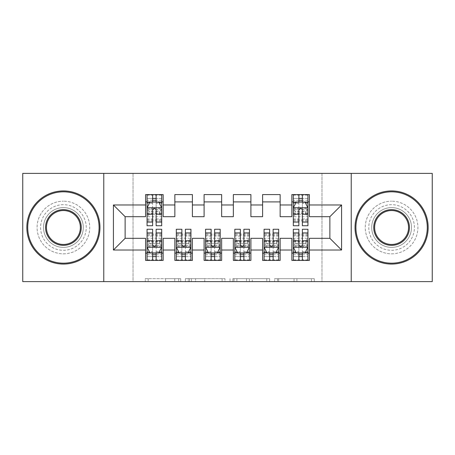 <?xml version="1.0" encoding="UTF-8"?>
<svg xmlns="http://www.w3.org/2000/svg" width="455" height="455" viewBox="0 0 455 455"><rect width="100%" height="100%" fill="white"/><g stroke="black" fill="none" stroke-linecap="round" stroke-linejoin="round"><path stroke-width="0.34" stroke-dasharray="2.27 1.71" d="M180.703 281.611L148.188 281.611L180.703 281.611L180.703 278.688L165.557 278.688L165.557 281.611L165.557 278.688L180.703 278.688L180.703 281.611L180.703 278.688L165.557 278.688L165.557 281.611L165.557 278.688L180.703 278.688L148.188 278.688L180.703 278.688M391.59 204.687A22.813 22.813 0 0 0 368.777 227.5A22.813 22.813 0 0 0 391.59 250.313A22.813 22.813 0 0 0 414.408 227.5A22.813 22.813 0 0 0 391.59 204.687A22.813 22.813 0 0 0 368.777 227.5A22.813 22.813 0 0 0 391.59 250.313A22.813 22.813 0 0 0 414.408 227.5A22.813 22.813 0 0 0 391.59 204.687M63.41 204.687A22.813 22.813 0 0 0 40.592 227.5A22.813 22.813 0 0 0 63.41 250.313A22.813 22.813 0 0 0 86.222 227.5A22.813 22.813 0 0 0 63.41 204.687A22.813 22.813 0 0 0 40.592 227.5A22.813 22.813 0 0 0 63.41 250.313A22.813 22.813 0 0 0 86.222 227.5A22.813 22.813 0 0 0 63.41 204.687M311.408 281.611L277.527 281.611L311.408 281.611L311.408 278.688L296.91 278.688L314.28 278.688L314.28 281.611L314.28 278.688L277.527 278.688L314.28 278.688L314.28 281.611L314.28 278.688L311.408 278.688L311.408 281.611M294.038 281.611L278.676 281.611L294.038 281.611L294.038 278.688L296.91 278.688L294.038 278.688L294.038 281.611L294.038 278.688L278.676 278.688L278.676 281.611L278.676 278.688L294.038 278.688L294.038 281.611M274.655 281.611L277.527 281.611L274.655 281.611L274.655 278.688L277.527 278.688L274.655 278.688L274.655 281.611M145.316 281.611L148.188 281.611L145.316 281.611L145.316 278.688L148.188 278.688L145.316 278.688L145.316 281.611M321.975 281.611L133.025 281.611L133.025 173.389L321.975 173.389L321.975 281.611L432.25 281.611L432.25 173.389L321.975 173.389L321.975 281.611M22.75 281.611L133.025 281.611L133.025 173.389L22.75 173.389L22.75 281.611M224.986 281.611L222.114 281.611L224.986 281.611L224.986 278.688L224.986 281.611M188.239 281.611L222.114 281.611L185.367 281.611L188.239 281.611L188.239 278.688L224.986 278.688L185.367 278.688L185.367 281.611L185.367 278.688L188.239 278.688L188.239 281.611M232.886 281.611L269.633 281.611L230.014 281.611L232.886 281.611L232.886 278.688L269.633 278.688L269.633 281.611L269.633 278.688L252.263 278.688L252.263 281.611M280.149 253.094L280.149 260.408L262.598 260.408L262.598 253.094L280.149 253.094L280.149 238.323L291.848 238.323L291.848 253.094L309.4 253.094L309.4 238.323L329.875 238.323L329.875 216.677L309.4 216.677L309.4 194.592L291.848 194.592L291.848 201.906L309.4 201.906M262.598 194.592L280.149 194.592L280.149 201.906L262.598 201.906L262.598 194.592M221.648 253.094L221.648 260.408L204.102 260.408L204.102 253.094L221.648 253.094L221.648 238.323L233.352 238.323L233.352 253.094L250.898 253.094L250.898 238.323L262.598 238.323L262.598 253.094M204.102 194.592L221.648 194.592L221.648 201.906L204.102 201.906L204.102 194.592M163.152 253.094L163.152 260.408L145.6 260.408L145.6 253.094L163.152 253.094L163.152 238.323L174.851 238.323L174.851 253.094L192.402 253.094L192.402 238.323L204.102 238.323L204.102 253.094M145.6 194.592L163.152 194.592L163.152 201.906L145.6 201.906L145.6 194.592M174.851 194.592L192.402 194.592L192.402 201.906L174.851 201.906L174.851 194.592M192.402 253.094L192.402 260.408L174.851 260.408L174.851 253.094M233.352 194.592L250.898 194.592L250.898 201.906L233.352 201.906L233.352 194.592M250.898 253.094L250.898 260.408L233.352 260.408L233.352 253.094M309.4 253.094L309.4 260.408L291.848 260.408L291.848 253.094M291.848 201.906L291.848 216.677L280.149 216.677L280.149 201.906M262.598 201.906L262.598 216.677L250.898 216.677L250.898 201.906M233.352 201.906L233.352 216.677L221.648 216.677L221.648 201.906M204.102 201.906L204.102 216.677L192.402 216.677L192.402 201.906M145.6 201.906L145.6 216.677L125.125 216.677L125.125 238.323L145.6 238.323L145.6 253.094M174.851 201.906L174.851 216.677L163.152 216.677L163.152 201.906M298.872 201.906L293.31 201.906L293.31 198.397L298.872 198.397L298.872 194.592L293.31 194.592L293.31 220.92L293.31 201.906L302.382 201.906M152.618 201.906L147.062 201.906L147.062 198.397L152.618 198.397L152.618 194.592L147.062 194.592L147.062 220.92L147.062 201.906L156.128 201.906M147.062 229.257L147.062 256.603L147.062 253.094L161.69 253.094L161.69 256.603L161.69 229.257M176.312 229.257L176.312 256.603L176.312 253.094L190.935 253.094L190.935 256.603L190.935 229.257M205.563 229.257L205.563 256.603L205.563 253.094L220.186 253.094L220.186 256.603L220.186 229.257M234.814 229.257L234.814 256.603L234.814 253.094L249.437 253.094L249.437 256.603L249.437 229.257M264.065 229.257L264.065 256.603L264.065 253.094L278.688 253.094L278.688 256.603L278.688 229.257M293.31 229.257L293.31 256.603L293.31 253.094L307.938 253.094L307.938 256.603L307.938 229.257M103.774 281.611L103.774 173.389M351.226 173.389L351.226 281.611M191.396 281.611L195.559 281.611L191.396 281.611L191.396 278.688L189.388 278.688L189.388 281.611L189.388 278.688L195.559 278.688L191.396 278.688L191.396 281.611M195.559 281.611L204.744 281.611L195.559 281.611L195.559 278.688L204.744 278.688L204.744 281.611L204.744 278.688L195.559 278.688L195.559 281.611M232.886 278.688L249.391 278.688L249.391 281.611L249.391 278.688L246.519 278.688L249.391 278.688L249.391 281.611L249.391 278.688L252.263 278.688M234.029 278.688L234.029 281.611L234.029 278.688M230.014 278.688L230.014 281.611L230.014 278.688M152.618 194.592L161.69 194.592L161.69 213.605L161.69 209.482L147.062 209.482L149.257 211.41L159.495 211.41L159.495 214.328L149.257 214.328L149.257 211.41M147.062 207.901L147.062 221.943L147.062 207.901L149.985 202.054L158.761 202.054L161.69 207.901L161.69 221.943L161.69 207.901M147.062 225.743L147.062 198.397L161.69 198.397L161.69 220.92L161.69 209.482L159.495 211.41M161.69 225.743L161.69 198.397L156.128 198.397L156.128 194.592M152.618 225.743L152.618 209.374L147.062 209.374M147.062 208.356L152.618 208.356L152.618 221.943L152.618 210.096C153.79 207.878 154.956 207.878 156.128 210.096L156.128 221.943L156.128 208.356L161.69 208.356M147.062 194.592L161.69 194.592M152.618 198.397L152.618 209.374M161.69 209.374L156.128 209.374L156.128 198.397M152.618 208.356L152.618 202.054M156.128 202.054L156.128 208.356M156.128 209.374L156.128 225.743M149.257 214.328L147.062 216.773L161.69 216.773L159.495 214.328M147.062 201.906L161.69 201.906L147.062 201.906M147.062 245.626L152.618 245.626L152.618 256.603L147.062 256.603L161.69 256.603L156.128 256.603L156.128 260.408L147.062 260.408L147.062 241.395L147.062 245.518L161.69 245.518L161.69 234.08L161.69 253.094L152.618 253.094M161.69 247.099L161.69 233.057L161.69 247.099L158.761 252.946L149.985 252.946L147.062 247.099L147.062 233.057L147.062 247.099M156.128 260.408L161.69 260.408L161.69 241.395L161.69 245.518L159.495 243.59L149.257 243.59L149.257 240.672L159.495 240.672L159.495 243.59M159.495 240.672L161.69 238.227L147.062 238.227L147.062 234.08L147.062 253.094L156.128 253.094M149.257 240.672L147.062 238.227L147.062 245.518L149.257 243.59M156.128 229.257L156.128 245.626L161.69 245.626M161.69 246.644L156.128 246.644L156.128 233.057L156.128 244.904C154.962 247.122 153.79 247.122 152.618 244.904L152.618 233.057L152.618 246.644L147.062 246.644M161.69 260.408L147.062 260.408M156.128 256.603L156.128 245.626M156.128 246.644L156.128 252.946M152.618 252.946L152.618 246.644M152.618 245.626L152.618 229.257M152.618 256.603L152.618 260.408M176.312 245.626L181.869 245.626L181.869 256.603L176.312 256.603L190.935 256.603L185.378 256.603L185.378 260.408L176.312 260.408L176.312 241.395L176.312 245.518L190.935 245.518L190.935 234.08L190.935 253.094L181.869 253.094M190.935 247.099L190.935 233.057L190.935 247.099L188.012 252.946L179.236 252.946L176.312 247.099L176.312 233.057L176.312 247.099M185.378 260.408L190.935 260.408L190.935 241.395L190.935 245.518L188.745 243.59L178.508 243.59L178.508 240.672L188.745 240.672L188.745 243.59M188.745 240.672L190.935 238.227L176.312 238.227L176.312 234.08L176.312 253.094L185.378 253.094M178.508 240.672L176.312 238.227L176.312 245.518L178.508 243.59M185.378 229.257L185.378 245.626L190.935 245.626M190.935 246.644L185.378 246.644L185.378 233.057L185.378 244.904C184.212 247.122 183.041 247.122 181.869 244.904L181.869 233.057L181.869 246.644L176.312 246.644M190.935 260.408L176.312 260.408M185.378 256.603L185.378 245.626M185.378 246.644L185.378 252.946M181.869 252.946L181.869 246.644M181.869 245.626L181.869 229.257M181.869 256.603L181.869 260.408M205.563 245.626L211.12 245.626L211.12 256.603L205.563 256.603L220.186 256.603L214.629 256.603L214.629 260.408L205.563 260.408L205.563 241.395L205.563 245.518L220.186 245.518L220.186 234.08L220.186 253.094L211.12 253.094M220.186 247.099L220.186 233.057L220.186 247.099L217.262 252.946L208.487 252.946L205.563 247.099L205.563 233.057L205.563 247.099M214.629 260.408L220.186 260.408L220.186 241.395L220.186 245.518L217.996 243.59L207.759 243.59L207.759 240.672L217.996 240.672L217.996 243.59M217.996 240.672L220.186 238.227L205.563 238.227L205.563 234.08L205.563 253.094L214.629 253.094M207.759 240.672L205.563 238.227L205.563 245.518L207.759 243.59M214.629 229.257L214.629 245.626L220.186 245.626M220.186 246.644L214.629 246.644L214.629 233.057L214.629 244.904C213.463 247.122 212.292 247.122 211.12 244.904L211.12 233.057L211.12 246.644L205.563 246.644M220.186 260.408L205.563 260.408M214.629 256.603L214.629 245.626M214.629 246.644L214.629 252.946M211.12 252.946L211.12 246.644M211.12 245.626L211.12 229.257M211.12 256.603L211.12 260.408M63.41 190.935A36.565 36.565 0 0 1 99.969 227.5A36.565 36.565 0 0 1 63.41 264.065A36.565 36.565 0 0 1 26.845 227.5A36.565 36.565 0 0 1 63.41 190.935A36.565 36.565 0 0 1 99.969 227.5A36.565 36.565 0 0 1 63.41 264.065A36.565 36.565 0 0 1 26.845 227.5A36.565 36.565 0 0 1 63.41 190.935A36.565 36.565 0 0 1 99.969 227.5A36.565 36.565 0 0 1 63.41 264.065A36.565 36.565 0 0 1 26.845 227.5A36.565 36.565 0 0 1 63.41 190.935M63.41 253.827A26.327 26.327 0 0 0 89.732 227.5A26.327 26.327 0 0 0 63.41 201.173A26.327 26.327 0 0 1 89.732 227.5A26.327 26.327 0 0 1 63.41 253.827A26.327 26.327 0 0 1 37.083 227.5A26.327 26.327 0 0 1 63.41 201.173A26.327 26.327 0 0 0 37.083 227.5A26.327 26.327 0 0 0 63.41 253.827M63.41 244.466A16.966 16.966 0 0 1 46.444 227.5A16.966 16.966 0 0 1 63.41 210.534A16.966 16.966 0 0 1 80.37 227.5A16.966 16.966 0 0 1 63.41 244.466M63.41 207.611A19.889 19.889 0 0 1 83.299 227.5A19.889 19.889 0 0 1 63.41 247.389A19.889 19.889 0 0 1 43.515 227.5A19.889 19.889 0 0 1 63.41 207.611A19.889 19.889 0 0 1 83.299 227.5A19.889 19.889 0 0 1 63.41 247.389A19.889 19.889 0 0 1 43.515 227.5A19.889 19.889 0 0 1 63.41 207.611M391.59 190.935A36.565 36.565 0 0 1 428.155 227.5A36.565 36.565 0 0 1 391.59 264.065A36.565 36.565 0 0 1 355.031 227.5A36.565 36.565 0 0 1 391.59 190.935A36.565 36.565 0 0 1 428.155 227.5A36.565 36.565 0 0 1 391.59 264.065A36.565 36.565 0 0 1 355.031 227.5A36.565 36.565 0 0 1 391.59 190.935A36.565 36.565 0 0 1 428.155 227.5A36.565 36.565 0 0 1 391.59 264.065A36.565 36.565 0 0 1 355.031 227.5A36.565 36.565 0 0 1 391.59 190.935M391.59 253.827A26.327 26.327 0 0 0 417.917 227.5A26.327 26.327 0 0 0 391.59 201.173A26.327 26.327 0 0 1 417.917 227.5A26.327 26.327 0 0 1 391.59 253.827A26.327 26.327 0 0 1 365.268 227.5A26.327 26.327 0 0 1 391.59 201.173A26.327 26.327 0 0 0 365.268 227.5A26.327 26.327 0 0 0 391.59 253.827M391.59 244.466A16.966 16.966 0 0 1 374.63 227.5A16.966 16.966 0 0 1 391.59 210.534A16.966 16.966 0 0 1 408.556 227.5A16.966 16.966 0 0 1 391.59 244.466M391.59 207.611A19.889 19.889 0 0 1 411.485 227.5A19.889 19.889 0 0 1 391.59 247.389A19.889 19.889 0 0 1 371.701 227.5A19.889 19.889 0 0 1 391.59 207.611A19.889 19.889 0 0 1 411.485 227.5A19.889 19.889 0 0 1 391.59 247.389A19.889 19.889 0 0 1 371.701 227.5A19.889 19.889 0 0 1 391.59 207.611M234.814 245.626L240.371 245.626L240.371 256.603L234.814 256.603L249.437 256.603L243.88 256.603L243.88 260.408L234.814 260.408L234.814 241.395L234.814 245.518L249.437 245.518L249.437 234.08L249.437 253.094L240.371 253.094M249.437 247.099L249.437 233.057L249.437 247.099L246.513 252.946L237.737 252.946L234.814 247.099L234.814 233.057L234.814 247.099M243.88 260.408L249.437 260.408L249.437 241.395L249.437 245.518L247.241 243.59L237.004 243.59L237.004 240.672L247.241 240.672L247.241 243.59M247.241 240.672L249.437 238.227L234.814 238.227L234.814 234.08L234.814 253.094L243.88 253.094M237.004 240.672L234.814 238.227L234.814 245.518L237.004 243.59M243.88 229.257L243.88 245.626L249.437 245.626M249.437 246.644L243.88 246.644L243.88 233.057L243.88 244.904C242.714 247.122 241.542 247.122 240.371 244.904L240.371 233.057L240.371 246.644L234.814 246.644M249.437 260.408L234.814 260.408M243.88 256.603L243.88 245.626M243.88 246.644L243.88 252.946M240.371 252.946L240.371 246.644M240.371 245.626L240.371 229.257M240.371 256.603L240.371 260.408M264.065 245.626L269.622 245.626L269.622 256.603L264.065 256.603L278.688 256.603L273.131 256.603L273.131 260.408L264.065 260.408L264.065 241.395L264.065 245.518L278.688 245.518L278.688 234.08L278.688 253.094L269.622 253.094M278.688 247.099L278.688 233.057L278.688 247.099L275.764 252.946L266.988 252.946L264.065 247.099L264.065 233.057L264.065 247.099M273.131 260.408L278.688 260.408L278.688 241.395L278.688 245.518L276.492 243.59L266.255 243.59L266.255 240.672L276.492 240.672L276.492 243.59M276.492 240.672L278.688 238.227L264.065 238.227L264.065 234.08L264.065 253.094L273.131 253.094M266.255 240.672L264.065 238.227L264.065 245.518L266.255 243.59M273.131 229.257L273.131 245.626L278.688 245.626M278.688 246.644L273.131 246.644L273.131 233.057L273.131 244.904C271.965 247.122 270.793 247.122 269.622 244.904L269.622 233.057L269.622 246.644L264.065 246.644M278.688 260.408L264.065 260.408M273.131 256.603L273.131 245.626M273.131 246.644L273.131 252.946M269.622 252.946L269.622 246.644M269.622 245.626L269.622 229.257M269.622 256.603L269.622 260.408M298.872 194.592L307.938 194.592L307.938 213.605L307.938 209.482L293.31 209.482L295.505 211.41L305.743 211.41L305.743 214.328L295.505 214.328L295.505 211.41M293.31 207.901L293.31 221.943L293.31 207.901L296.239 202.054L305.015 202.054L307.938 207.901L307.938 221.943L307.938 207.901M293.31 225.743L293.31 198.397L307.938 198.397L307.938 220.92L307.938 209.482L305.743 211.41M307.938 225.743L307.938 198.397L302.382 198.397L302.382 194.592M298.872 225.743L298.872 209.374L293.31 209.374M293.31 208.356L298.872 208.356L298.872 221.943L298.872 210.096C300.038 207.878 301.21 207.878 302.382 210.096L302.382 221.943L302.382 208.356L307.938 208.356M293.31 194.592L307.938 194.592M298.872 198.397L298.872 209.374M307.938 209.374L302.382 209.374L302.382 198.397M298.872 208.356L298.872 202.054M302.382 202.054L302.382 208.356M302.382 209.374L302.382 225.743M295.505 214.328L293.31 216.773L307.938 216.773L305.743 214.328M293.31 201.906L307.938 201.906L293.31 201.906M293.31 245.626L298.872 245.626L298.872 256.603L293.31 256.603L307.938 256.603L302.382 256.603L302.382 260.408L293.31 260.408L293.31 241.395L293.31 245.518L307.938 245.518L307.938 234.08L307.938 253.094L298.872 253.094M307.938 247.099L307.938 233.057L307.938 247.099L305.015 252.946L296.239 252.946L293.31 247.099L293.31 233.057L293.31 247.099M302.382 260.408L307.938 260.408L307.938 241.395L307.938 245.518L305.743 243.59L295.505 243.59L295.505 240.672L305.743 240.672L305.743 243.59M305.743 240.672L307.938 238.227L293.31 238.227L293.31 234.08L293.31 253.094L302.382 253.094M295.505 240.672L293.31 238.227L293.31 245.518L295.505 243.59M302.382 229.257L302.382 245.626L307.938 245.626M307.938 246.644L302.382 246.644L302.382 233.057L302.382 244.904C301.21 247.122 300.044 247.122 298.872 244.904L298.872 233.057L298.872 246.644L293.31 246.644M307.938 260.408L293.31 260.408M302.382 256.603L302.382 245.626M302.382 246.644L302.382 252.946M298.872 252.946L298.872 246.644M298.872 245.626L298.872 229.257M298.872 256.603L298.872 260.408M178.69 278.688L178.69 281.611L178.69 278.688M174.743 278.688L174.743 281.611L174.743 278.688M148.188 278.688L148.188 281.611L148.188 278.688M222.114 278.688L222.114 281.611L222.114 278.688M266.761 278.688L266.761 281.611L266.761 278.688M246.519 278.688L246.519 281.611L246.519 278.688M236.901 278.688L236.901 281.611L236.901 278.688M296.91 278.688L296.91 281.611L296.91 278.688M277.527 278.688L277.527 281.611L277.527 278.688M147.136 207.759L161.616 207.759M147.062 218.9L152.618 218.9M152.618 203.425L147.062 203.425M161.69 203.425L156.128 203.425M149.814 202.401L152.618 202.401M156.128 202.401L158.937 202.401M156.128 218.9L161.69 218.9M147.062 211.057L152.618 211.057M156.128 211.057L161.69 211.057M161.69 200.257L156.128 200.257M152.618 200.257L147.062 200.257M147.062 212.826L161.69 212.826M147.062 213.571L161.69 213.571M147.062 220.868L161.69 220.868M147.062 219.748L161.69 219.748M147.062 202.06L161.69 202.06M147.062 195.138L161.69 195.138M161.616 247.241L147.136 247.241M161.69 236.1L156.128 236.1M156.128 251.575L161.69 251.575M147.062 251.575L152.618 251.575M158.937 252.599L156.128 252.599M152.618 252.599L149.814 252.599M152.618 236.1L147.062 236.1M161.69 243.943L156.128 243.943M152.618 243.943L147.062 243.943M147.062 254.743L152.618 254.743M156.128 254.743L161.69 254.743M161.69 242.174L147.062 242.174M161.69 241.429L147.062 241.429M161.69 234.132L147.062 234.132M161.69 235.252L147.062 235.252M161.69 252.94L147.062 252.94M161.69 259.862L147.062 259.862M190.867 247.241L176.386 247.241M190.935 236.1L185.378 236.1M185.378 251.575L190.935 251.575M176.312 251.575L181.869 251.575M188.188 252.599L185.378 252.599M181.869 252.599L179.06 252.599M181.869 236.1L176.312 236.1M190.935 243.943L185.378 243.943M181.869 243.943L176.312 243.943M176.312 254.743L181.869 254.743M185.378 254.743L190.935 254.743M190.935 242.174L176.312 242.174M190.935 241.429L176.312 241.429M190.935 234.132L176.312 234.132M190.935 235.252L176.312 235.252M190.935 252.94L176.312 252.94M190.935 259.862L176.312 259.862M220.112 247.241L205.637 247.241M220.186 236.1L214.629 236.1M214.629 251.575L220.186 251.575M205.563 251.575L211.12 251.575M217.439 252.599L214.629 252.599M211.12 252.599L208.31 252.599M211.12 236.1L205.563 236.1M220.186 243.943L214.629 243.943M211.12 243.943L205.563 243.943M205.563 254.743L211.12 254.743M214.629 254.743L220.186 254.743M220.186 242.174L205.563 242.174M220.186 241.429L205.563 241.429M220.186 234.132L205.563 234.132M220.186 235.252L205.563 235.252M220.186 252.94L205.563 252.94M220.186 259.862L205.563 259.862M249.363 247.241L234.888 247.241M249.437 236.1L243.88 236.1M243.88 251.575L249.437 251.575M234.814 251.575L240.371 251.575M246.69 252.599L243.88 252.599M240.371 252.599L237.561 252.599M240.371 236.1L234.814 236.1M249.437 243.943L243.88 243.943M240.371 243.943L234.814 243.943M234.814 254.743L240.371 254.743M243.88 254.743L249.437 254.743M249.437 242.174L234.814 242.174M249.437 241.429L234.814 241.429M249.437 234.132L234.814 234.132M249.437 235.252L234.814 235.252M249.437 252.94L234.814 252.94M249.437 259.862L234.814 259.862M278.614 247.241L264.133 247.241M278.688 236.1L273.131 236.1M273.131 251.575L278.688 251.575M264.065 251.575L269.622 251.575M275.94 252.599L273.131 252.599M269.622 252.599L266.812 252.599M269.622 236.1L264.065 236.1M278.688 243.943L273.131 243.943M269.622 243.943L264.065 243.943M264.065 254.743L269.622 254.743M273.131 254.743L278.688 254.743M278.688 242.174L264.065 242.174M278.688 241.429L264.065 241.429M278.688 234.132L264.065 234.132M278.688 235.252L264.065 235.252M278.688 252.94L264.065 252.94M278.688 259.862L264.065 259.862M293.384 207.759L307.864 207.759M293.31 218.9L298.872 218.9M298.872 203.425L293.31 203.425M307.938 203.425L302.382 203.425M296.063 202.401L298.872 202.401M302.382 202.401L305.186 202.401M302.382 218.9L307.938 218.9M293.31 211.057L298.872 211.057M302.382 211.057L307.938 211.057M307.938 200.257L302.382 200.257M298.872 200.257L293.31 200.257M293.31 212.826L307.938 212.826M293.31 213.571L307.938 213.571M293.31 220.868L307.938 220.868M293.31 219.748L307.938 219.748M293.31 202.06L307.938 202.06M293.31 195.138L307.938 195.138M307.864 247.241L293.384 247.241M307.938 236.1L302.382 236.1M302.382 251.575L307.938 251.575M293.31 251.575L298.872 251.575M305.186 252.599L302.382 252.599M298.872 252.599L296.063 252.599M298.872 236.1L293.31 236.1M307.938 243.943L302.382 243.943M298.872 243.943L293.31 243.943M293.31 254.743L298.872 254.743M302.382 254.743L307.938 254.743M307.938 242.174L293.31 242.174M307.938 241.429L293.31 241.429M307.938 234.132L293.31 234.132M307.938 235.252L293.31 235.252M307.938 252.94L293.31 252.94M307.938 259.862L293.31 259.862M147.062 221.943L152.618 221.943M156.128 221.943L161.69 221.943M147.062 213.605L161.69 213.605M147.062 220.92L161.69 220.92M161.69 233.057L156.128 233.057M152.618 233.057L147.062 233.057M161.69 241.395L147.062 241.395M161.69 234.08L147.062 234.08M190.935 233.057L185.378 233.057M181.869 233.057L176.312 233.057M190.935 241.395L176.312 241.395M190.935 234.08L176.312 234.08M220.186 233.057L214.629 233.057M211.12 233.057L205.563 233.057M220.186 241.395L205.563 241.395M220.186 234.08L205.563 234.08M249.437 233.057L243.88 233.057M240.371 233.057L234.814 233.057M249.437 241.395L234.814 241.395M249.437 234.08L234.814 234.08M278.688 233.057L273.131 233.057M269.622 233.057L264.065 233.057M278.688 241.395L264.065 241.395M278.688 234.08L264.065 234.08M293.31 221.943L298.872 221.943M302.382 221.943L307.938 221.943M293.31 213.605L307.938 213.605M293.31 220.92L307.938 220.92M307.938 233.057L302.382 233.057M298.872 233.057L293.31 233.057M307.938 241.395L293.31 241.395M307.938 234.08L293.31 234.08"/><path stroke-width="0.68" d="M351.226 281.611L432.25 281.611L432.25 173.389L351.226 173.389L351.226 281.611L103.774 281.611L103.774 173.389L22.75 173.389L22.75 281.611L103.774 281.611M351.226 173.389L103.774 173.389M113.426 250.023L113.426 204.977L145.6 204.977L145.6 216.677L125.125 216.677L125.125 238.323L113.426 250.023L145.6 250.023L145.6 260.408L163.152 260.408L163.152 250.023L174.851 250.023L174.851 260.408L192.402 260.408L192.402 250.023L204.102 250.023L204.102 260.408L221.648 260.408L221.648 250.023L233.352 250.023L233.352 260.408L250.898 260.408L250.898 250.023L262.598 250.023L262.598 260.408L280.149 260.408L280.149 250.023L291.848 250.023L291.848 260.408L309.4 260.408L309.4 238.323L329.875 238.323L329.875 216.677L309.4 216.677L309.4 204.977L341.574 204.977L341.574 250.023L309.4 250.023M309.4 204.977L309.4 194.592L291.848 194.592L291.848 204.977L280.149 204.977L280.149 194.592L262.598 194.592L262.598 204.977L250.898 204.977L250.898 194.592L233.352 194.592L233.352 204.977L221.648 204.977L221.648 194.592L204.102 194.592L204.102 204.977L192.402 204.977L192.402 194.592L174.851 194.592L174.851 204.977L163.152 204.977L163.152 194.592L145.6 194.592L145.6 204.977M280.149 250.023L280.149 238.323L291.848 238.323L291.848 250.023M341.574 204.977L329.875 216.677M250.898 250.023L250.898 238.323L262.598 238.323L262.598 250.023M291.848 204.977L291.848 216.677L280.149 216.677L280.149 204.977M221.648 250.023L221.648 238.323L233.352 238.323L233.352 250.023M262.598 204.977L262.598 216.677L250.898 216.677L250.898 204.977M192.402 250.023L192.402 238.323L204.102 238.323L204.102 250.023M233.352 204.977L233.352 216.677L221.648 216.677L221.648 204.977M163.152 250.023L163.152 238.323L174.851 238.323L174.851 250.023M204.102 204.977L204.102 216.677L192.402 216.677L192.402 204.977M125.125 238.323L145.6 238.323L145.6 250.023M174.851 204.977L174.851 216.677L163.152 216.677L163.152 204.977M291.848 201.906L293.31 201.906M307.938 201.906L309.4 201.906M262.598 201.906L280.149 201.906M233.352 201.906L250.898 201.906M204.102 201.906L221.648 201.906M174.851 201.906L192.402 201.906M145.6 201.906L147.062 201.906M161.69 201.906L163.152 201.906M145.6 253.094L147.062 253.094M161.69 253.094L163.152 253.094M174.851 253.094L176.312 253.094M190.935 253.094L192.402 253.094M204.102 253.094L205.563 253.094M220.186 253.094L221.648 253.094M233.352 253.094L234.814 253.094M249.437 253.094L250.898 253.094M262.598 253.094L264.065 253.094M278.688 253.094L280.149 253.094M291.848 253.094L293.31 253.094M307.938 253.094L309.4 253.094M113.426 204.977L125.125 216.677M329.875 238.323L341.574 250.023M156.128 198.397L152.618 198.397M161.69 222.08L156.128 222.08L156.128 225.743L161.69 225.743L161.69 207.901L158.761 202.054L149.985 202.054L147.062 207.901L147.062 225.743L152.618 225.743L152.618 222.08L147.062 222.08M147.062 207.901L147.062 194.592M161.69 207.901L161.69 194.592M152.618 202.054L152.618 194.592M156.128 194.592L156.128 202.054M156.128 222.08L156.128 210.096C154.962 207.844 153.79 207.844 152.618 210.096L152.618 222.08M156.128 201.906L152.618 201.906M152.618 256.603L156.128 256.603M147.062 232.92L152.618 232.92L152.618 229.257L147.062 229.257L147.062 247.099L149.985 252.946L158.761 252.946L161.69 247.099L161.69 229.257L156.128 229.257L156.128 232.92L161.69 232.92M161.69 247.099L161.69 260.408M147.062 247.099L147.062 260.408M156.128 252.946L156.128 260.408M152.618 260.408L152.618 252.946M152.618 232.92L152.618 244.904C153.79 247.156 154.956 247.156 156.128 244.904L156.128 232.92M152.618 253.094L156.128 253.094M181.869 256.603L185.378 256.603M176.312 232.92L181.869 232.92L181.869 229.257L176.312 229.257L176.312 247.099L179.236 252.946L188.012 252.946L190.935 247.099L190.935 229.257L185.378 229.257L185.378 232.92L190.935 232.92M190.935 247.099L190.935 260.408M176.312 247.099L176.312 260.408M185.378 252.946L185.378 260.408M181.869 260.408L181.869 252.946M181.869 232.92L181.869 244.904C183.041 247.156 184.207 247.156 185.378 244.904L185.378 232.92M181.869 253.094L185.378 253.094M211.12 256.603L214.629 256.603M205.563 232.92L211.12 232.92L211.12 229.257L205.563 229.257L205.563 247.099L208.487 252.946L217.262 252.946L220.186 247.099L220.186 229.257L214.629 229.257L214.629 232.92L220.186 232.92M220.186 247.099L220.186 260.408M205.563 247.099L205.563 260.408M214.629 252.946L214.629 260.408M211.12 260.408L211.12 252.946M211.12 232.92L211.12 244.904C212.286 247.156 213.458 247.156 214.629 244.904L214.629 232.92M211.12 253.094L214.629 253.094M63.41 263.183A35.683 35.683 0 0 0 99.093 227.5A35.683 35.683 0 0 0 63.41 191.817A35.683 35.683 0 0 0 27.721 227.5A35.683 35.683 0 0 0 63.41 263.183M63.41 190.935A36.565 36.565 0 0 1 99.969 227.5A36.565 36.565 0 0 1 63.41 264.065A36.565 36.565 0 0 1 26.845 227.5A36.565 36.565 0 0 1 63.41 190.935M63.41 245.342A17.842 17.842 0 0 1 45.563 227.5A17.842 17.842 0 0 1 63.41 209.658A17.842 17.842 0 0 1 81.252 227.5A17.842 17.842 0 0 1 63.41 245.342M63.41 210.534A16.966 16.966 0 0 0 46.444 227.5A16.966 16.966 0 0 0 63.41 244.466A16.966 16.966 0 0 0 80.37 227.5A16.966 16.966 0 0 0 63.41 210.534M391.59 263.183A35.683 35.683 0 0 0 427.279 227.5A35.683 35.683 0 0 0 391.59 191.817A35.683 35.683 0 0 0 355.907 227.5A35.683 35.683 0 0 0 391.59 263.183M391.59 190.935A36.565 36.565 0 0 1 428.155 227.5A36.565 36.565 0 0 1 391.59 264.065A36.565 36.565 0 0 1 355.031 227.5A36.565 36.565 0 0 1 391.59 190.935M391.59 245.342A17.842 17.842 0 0 1 373.748 227.5A17.842 17.842 0 0 1 391.59 209.658A17.842 17.842 0 0 1 409.437 227.5A17.842 17.842 0 0 1 391.59 245.342M391.59 210.534A16.966 16.966 0 0 0 374.63 227.5A16.966 16.966 0 0 0 391.59 244.466A16.966 16.966 0 0 0 408.556 227.5A16.966 16.966 0 0 0 391.59 210.534M240.371 256.603L243.88 256.603M234.814 232.92L240.371 232.92L240.371 229.257L234.814 229.257L234.814 247.099L237.737 252.946L246.513 252.946L249.437 247.099L249.437 229.257L243.88 229.257L243.88 232.92L249.437 232.92M249.437 247.099L249.437 260.408M234.814 247.099L234.814 260.408M243.88 252.946L243.88 260.408M240.371 260.408L240.371 252.946M240.371 232.92L240.371 244.904C241.537 247.156 242.708 247.156 243.88 244.904L243.88 232.92M240.371 253.094L243.88 253.094M269.622 256.603L273.131 256.603M264.065 232.92L269.622 232.92L269.622 229.257L264.065 229.257L264.065 247.099L266.988 252.946L275.764 252.946L278.688 247.099L278.688 229.257L273.131 229.257L273.131 232.92L278.688 232.92M278.688 247.099L278.688 260.408M264.065 247.099L264.065 260.408M273.131 252.946L273.131 260.408M269.622 260.408L269.622 252.946M269.622 232.92L269.622 244.904C270.788 247.156 271.959 247.156 273.131 244.904L273.131 232.92M269.622 253.094L273.131 253.094M302.382 198.397L298.872 198.397M307.938 222.08L302.382 222.08L302.382 225.743L307.938 225.743L307.938 207.901L305.015 202.054L296.239 202.054L293.31 207.901L293.31 225.743L298.872 225.743L298.872 222.08L293.31 222.08M293.31 207.901L293.31 194.592M307.938 207.901L307.938 194.592M298.872 202.054L298.872 194.592M302.382 194.592L302.382 202.054M302.382 222.08L302.382 210.096C301.21 207.844 300.044 207.844 298.872 210.096L298.872 222.08M302.382 201.906L298.872 201.906M298.872 256.603L302.382 256.603M293.31 232.92L298.872 232.92L298.872 229.257L293.31 229.257L293.31 247.099L296.239 252.946L305.015 252.946L307.938 247.099L307.938 229.257L302.382 229.257L302.382 232.92L307.938 232.92M307.938 247.099L307.938 260.408M293.31 247.099L293.31 260.408M302.382 252.946L302.382 260.408M298.872 260.408L298.872 252.946M298.872 232.92L298.872 244.904C300.038 247.156 301.21 247.156 302.382 244.904L302.382 232.92M298.872 253.094L302.382 253.094M161.616 207.759L147.136 207.759M147.062 202.401L149.814 202.401M158.937 202.401L161.69 202.401M152.618 214.237L147.062 214.237M161.69 214.237L156.128 214.237M156.128 200.257L152.618 200.257M147.136 247.241L161.616 247.241M161.69 252.599L158.937 252.599M149.814 252.599L147.062 252.599M156.128 240.763L161.69 240.763M147.062 240.763L152.618 240.763M152.618 254.743L156.128 254.743M176.386 247.241L190.867 247.241M190.935 252.599L188.188 252.599M179.06 252.599L176.312 252.599M185.378 240.763L190.935 240.763M176.312 240.763L181.869 240.763M181.869 254.743L185.378 254.743M205.637 247.241L220.112 247.241M220.186 252.599L217.439 252.599M208.31 252.599L205.563 252.599M214.629 240.763L220.186 240.763M205.563 240.763L211.12 240.763M211.12 254.743L214.629 254.743M234.888 247.241L249.363 247.241M249.437 252.599L246.69 252.599M237.561 252.599L234.814 252.599M243.88 240.763L249.437 240.763M234.814 240.763L240.371 240.763M240.371 254.743L243.88 254.743M264.133 247.241L278.614 247.241M278.688 252.599L275.94 252.599M266.812 252.599L264.065 252.599M273.131 240.763L278.688 240.763M264.065 240.763L269.622 240.763M269.622 254.743L273.131 254.743M307.864 207.759L293.384 207.759M293.31 202.401L296.063 202.401M305.186 202.401L307.938 202.401M298.872 214.237L293.31 214.237M307.938 214.237L302.382 214.237M302.382 200.257L298.872 200.257M293.384 247.241L307.864 247.241M307.938 252.599L305.186 252.599M296.063 252.599L293.31 252.599M302.382 240.763L307.938 240.763M293.31 240.763L298.872 240.763M298.872 254.743L302.382 254.743"/></g></svg>
